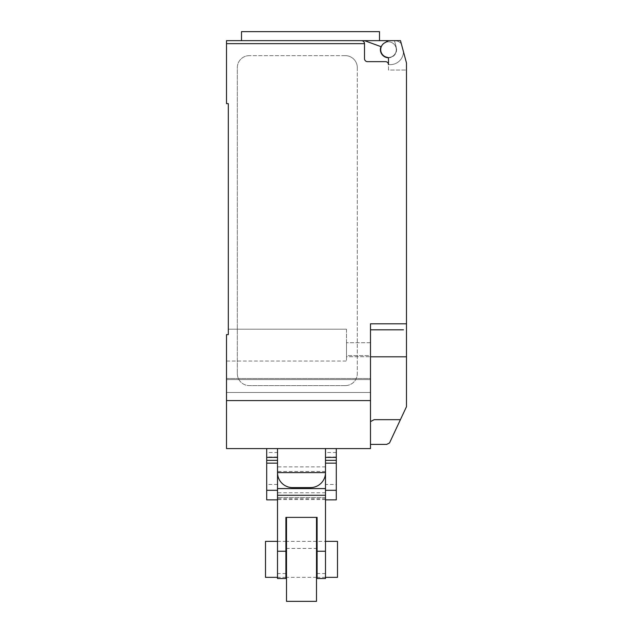 <?xml version="1.0" encoding="UTF-8"?>
<svg xmlns="http://www.w3.org/2000/svg" width="633" height="633" viewBox="0 0 633 633"><rect width="100%" height="100%" fill="white"/><g stroke="black" fill="none" stroke-linecap="round" stroke-linejoin="round"><path stroke-width="0.47" stroke-dasharray="3.17 2.37" d="M265.504 541.357L265.504 577.351M337.5 577.351L337.5 541.357M325.497 488.581L325.497 448.591L336.297 448.591L325.497 448.591L325.497 578.507M336.297 460.349L325.497 460.349M336.297 448.591L336.297 484.451L325.497 484.451M336.297 484.451L336.297 499.872M336.297 456.994L325.497 456.994M336.297 452.516L325.497 452.516M277.507 578.507L277.507 448.591L266.707 448.591L277.507 448.591L277.507 452.516L266.707 452.516L266.707 448.591M277.507 460.349L266.707 460.349M277.507 452.516L277.507 488.581M266.707 499.872L266.707 452.516M277.507 484.451L266.707 484.451M277.507 456.994L266.707 456.994M286.504 517.39L286.504 601.35M316.5 601.35L316.5 517.39M317.101 578.507L317.101 541.357L325.497 541.357M317.101 548.439L285.902 548.439L285.902 578.507M277.507 541.357L285.902 541.357L285.902 548.439M325.497 497.506L277.507 497.506L325.497 497.506M325.497 492.783L277.507 492.783M301.506 448.591L277.507 448.591L301.506 448.591M292.501 487.592L310.502 487.592M379.499 31.65L241.497 31.65M310.502 40.647L241.497 40.647L379.499 40.647L364.497 40.647L380.971 46.644A8.102 8.102 0 0 0 388.013 57.73A8.102 8.102 0 0 0 396.313 47.554A8.102 8.102 0 0 1 388.164 57.738M396.29 49.651A7.802 7.802 0 0 0 388.488 41.849A7.802 7.802 0 0 0 380.694 49.651A7.802 7.802 0 0 0 388.488 57.445A7.802 7.802 0 0 0 396.29 49.651A7.802 7.802 0 0 1 387.451 57.374A1.203 1.203 0 0 1 388.488 58.568L388.488 70.041L406.489 70.041L406.489 63.039L406.489 70.041L406.489 63.039L400.491 40.647L388.488 40.647L384.603 42.886A7.802 7.802 0 0 1 396.29 49.651A7.802 7.802 0 0 0 388.488 41.849A7.802 7.802 0 0 0 380.694 49.651A7.802 7.802 0 0 0 387.451 57.374A1.203 1.203 0 0 1 388.488 58.568A1.203 1.203 0 0 0 387.451 57.374A7.802 7.802 0 0 0 396.29 49.651A7.802 7.802 0 0 0 384.603 42.886A7.802 7.802 0 0 0 388.488 57.445A7.802 7.802 0 0 0 396.29 49.651M370.495 400.602L226.511 400.602L226.511 448.591L370.495 448.591L370.495 323.811L370.495 422.986L370.495 323.811L406.489 323.811L406.489 406.679L389.509 442.973L386.692 444.398L370.495 444.398L370.495 442.42L370.495 444.398M406.489 323.811L406.489 70.041L388.488 70.041L388.488 64.645L390.292 64.645L388.488 64.645A2.999 2.999 0 0 0 385.489 61.646A2.999 2.999 0 0 1 388.488 64.645A2.999 2.999 0 0 0 385.489 61.646L367.496 61.646A2.999 2.999 0 0 1 364.497 58.647A2.999 2.999 0 0 0 367.496 61.646A2.999 2.999 0 0 1 364.497 58.647L364.497 43.645A2.999 2.999 0 0 0 361.49 40.647L364.481 40.647L361.49 40.647C363.31 40.828 364.315 41.833 364.497 43.645L226.511 43.645L226.511 40.647M388.488 40.647L400.491 40.647L406.489 63.039L400.491 40.647L388.488 40.647L384.603 42.886L388.488 40.647L394.486 40.647L396.313 47.554A8.102 8.102 0 0 1 388.013 57.73A8.102 8.102 0 0 1 380.971 46.644L364.481 40.647L394.462 40.647L396.313 47.554L394.462 40.647A8.997 8.997 0 0 1 401.338 43.804L403.482 51.827A13.198 13.198 0 0 1 390.292 64.645A13.198 13.198 0 0 0 403.482 51.827L401.338 43.804A8.997 8.997 0 0 0 394.486 40.647L396.313 47.554A8.102 8.102 0 0 1 388.013 57.73A8.102 8.102 0 0 1 380.971 46.644L364.481 40.647M388.488 64.645L388.488 58.568L388.488 64.645M241.497 40.647L361.49 40.647M345.294 55.649L249.307 55.649L345.294 55.649A11.995 11.995 0 0 1 357.297 67.644A11.995 11.995 0 0 0 345.294 55.649M249.307 55.649A11.995 11.995 0 0 0 237.312 67.644L237.312 373.605L237.312 67.644A11.995 11.995 0 0 1 249.307 55.649M357.297 67.644L357.297 373.605L357.297 67.644M345.294 385.6A11.995 11.995 0 0 0 357.297 373.605A11.995 11.995 0 0 1 345.294 385.6L249.307 385.6L345.294 385.6M237.312 373.605A11.995 11.995 0 0 0 249.307 385.6A11.995 11.995 0 0 1 237.312 373.605M403.49 329.809L370.495 329.809M370.495 421.594L374.166 419.671L370.827 421.594L374.166 419.671L400.428 419.671M370.495 422.986L370.495 442.42L370.495 422.986M228.315 329.207L346.496 329.207L228.315 329.207L228.315 334.612L228.315 329.207L346.496 329.207L346.496 361.032L346.496 356.703L370.495 356.703L346.496 356.703L346.496 361.032L226.511 361.032L226.511 334.612L226.511 379.602L226.511 361.032L226.511 378.502L370.495 378.502L370.495 355.604L370.495 392.5L370.495 342.706L370.495 378.502L226.511 378.502L226.511 392.5L226.511 334.612L226.511 361.032L346.496 361.032L346.496 329.207L228.315 329.207L228.315 334.612L226.511 334.612L228.315 334.612L228.315 103.638L226.511 103.638L226.511 43.645M370.495 355.604L370.495 342.706L370.495 355.604L346.496 355.604L346.496 342.706L346.496 356.703L346.496 342.706L346.496 355.604L370.495 355.604M370.495 379.602L370.495 392.5L370.495 379.602L226.511 379.602L226.511 392.5L226.511 379.602L370.495 379.602M226.511 400.602L226.511 334.612L228.315 334.612M406.489 366.412L406.489 372.94L406.489 366.412M406.489 379.468L406.489 372.94L406.489 379.468M406.489 369.767L406.489 363.239L406.489 369.767M406.489 376.105L406.489 382.625L406.489 376.105M406.489 372.758L406.489 356.806L370.495 356.806M325.497 573.545L317.101 573.545M285.902 573.545L277.507 573.545M325.497 498.646L277.507 498.646M325.497 471.474L277.507 471.474M277.507 472.598L325.497 472.598M316.5 541.357L286.504 541.357M325.497 577.351L317.101 577.351M316.5 577.351L286.504 577.351M285.902 577.351L277.507 577.351M316.5 517.359L286.504 517.359M317.101 517.359L285.902 517.359M325.497 499.556L277.507 499.556M325.497 466.869L277.507 466.869M370.495 392.5L226.511 392.5L370.495 392.5M370.495 342.706L346.496 342.706L370.495 342.706"/><path stroke-width="0.95" d="M277.507 577.351L265.504 577.351L265.504 541.357L277.507 541.357M325.497 541.357L337.5 541.357L337.5 577.351L325.497 577.351M325.497 499.872L336.297 499.872L336.297 457.374L325.497 457.374M336.297 457.374L336.297 448.591M336.297 460.349L325.497 460.349M336.297 463.158L325.497 463.158M325.497 472.598L325.497 488.581L325.497 472.598L277.507 472.598L277.507 488.581L277.507 472.598A14.994 14.994 0 0 0 292.501 487.592L310.502 487.592A14.994 14.994 0 0 0 325.497 472.598L325.497 448.591M266.707 448.591L266.707 499.872L277.507 499.872M277.507 457.374L266.707 457.374M277.507 460.349L266.707 460.349M277.507 463.158L266.707 463.158M316.5 517.39L316.5 601.35L286.504 601.35L286.504 517.39M316.5 541.357L317.101 541.357L317.101 517.39L317.101 578.507L325.497 578.507L325.497 495.259L277.507 495.259L277.507 578.507L285.902 578.507L285.902 517.39L285.902 541.357L286.504 541.357M285.902 517.39L317.101 517.39M325.497 495.259L325.497 488.581L277.507 488.581L277.507 495.259M388.164 57.738A8.102 8.102 0 0 1 380.971 46.644L364.481 40.647L226.511 40.647L241.497 40.647L241.497 31.65L379.499 31.65L379.499 40.647M226.511 40.647L226.511 43.645L364.497 43.645C364.315 41.833 363.31 40.828 361.49 40.647A2.999 2.999 0 0 1 364.497 43.645L364.497 58.647A2.999 2.999 0 0 0 367.496 61.646L385.489 61.646A2.999 2.999 0 0 1 388.488 64.645L388.488 58.568A1.203 1.203 0 0 0 387.451 57.374A7.802 7.802 0 0 1 384.603 42.886L388.488 40.647L400.491 40.647L406.489 63.039L406.489 372.758M370.495 444.398L386.692 444.398L389.509 442.973L406.489 406.679L406.489 356.806L370.495 356.806M370.495 421.594L374.166 419.671L400.428 419.671M364.481 40.647L388.488 40.647M361.49 40.647L310.502 40.647M403.49 329.809L370.495 329.809M226.511 43.645L226.511 103.638L228.315 103.638L228.315 334.612L226.511 334.612L226.511 448.591L370.495 448.591L370.495 323.811L406.489 323.811M228.315 334.612L228.315 329.207M370.495 400.602L226.511 400.602M336.297 490.306L325.497 490.306M277.507 490.306L266.707 490.306M325.497 551.248L317.101 551.248M285.902 551.248L277.507 551.248M317.101 577.351L316.5 577.351M286.504 577.351L285.902 577.351M277.507 448.591L277.507 472.598"/></g></svg>
